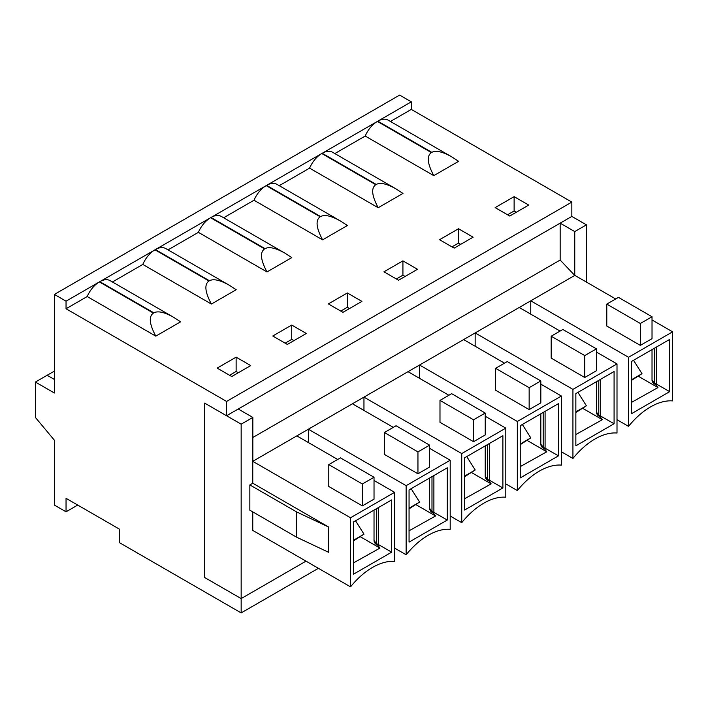 <?xml version="1.0" encoding="UTF-8"?>
<svg xmlns="http://www.w3.org/2000/svg" width="708" height="708" viewBox="0 0 708 708"><rect width="100%" height="100%" fill="white"/><g stroke="black" fill="none" stroke-linecap="round" stroke-linejoin="round"><path stroke-width="1.06" d="M390.435 121.475L411.313 109.413L411.313 101.837L399.639 95.093L54.374 294.431L54.374 393.011L35.4 382.055L54.374 371.107M47.144 375.275L54.374 379.444L47.144 375.275M631.447 379.78L641.997 373.691L633.536 360.284M641.997 373.691L631.447 380.426M575.852 411.879L586.401 405.79L577.94 392.382M586.401 405.79L575.852 412.525M520.247 443.978L530.796 437.889L522.336 424.481M530.796 437.889L520.247 444.633M464.652 476.086L475.201 469.988L466.74 456.58M475.201 469.988L464.652 476.732M409.056 508.185L419.605 502.087L411.144 488.679M419.605 502.087L409.056 508.831M353.451 540.284L364 534.186L355.54 520.778M364 534.186L353.451 540.93M250.721 365.585L236.127 357.159L217.152 368.107L231.746 376.532L250.721 365.585M112.439 281.97L142.804 264.438L211.391 304.042L236.198 289.714L229.233 285.209C220.17 280.076 213.568 278.589 209.418 280.74L208.984 280.996C204.169 284.351 204.975 292.032 211.391 304.042M155.795 336.141L180.602 321.813L173.637 317.308C164.575 312.175 157.964 310.688 153.822 312.839L153.388 313.095C148.574 316.449 149.37 324.131 155.795 336.141L87.208 296.537A20.638 11.912 -60 0 1 99.394 281.917L66.048 301.174L66.048 308.759L87.208 296.537M77.721 505.061L66.048 511.804L66.048 498.326L119.307 529.08L119.307 542.558L241.162 612.907L241.162 598.587L204.674 577.524L241.162 598.587L305.998 561.152L241.162 598.587L241.162 424.18L204.674 403.118L226.569 415.755L226.569 401.436L66.048 308.759M226.569 401.436L571.834 202.09L571.834 216.418L226.569 415.755M411.313 109.413L571.834 202.09M433.783 175.637L458.598 161.318L451.633 156.804C442.571 151.68 435.96 150.193 431.818 152.344L431.384 152.592C426.561 155.946 427.366 163.628 433.783 175.637L365.204 136.042A20.638 11.912 -60 0 1 377.391 121.422L322.22 153.273A20.638 11.912 -60 0 1 332.539 152.247L396.029 188.903C386.966 183.779 380.364 182.292 376.214 184.443L375.78 184.691C370.965 188.045 371.771 195.727 378.187 207.736L402.994 193.417L396.029 188.903M334.831 153.574L365.204 136.042M279.235 185.673L309.6 168.141L378.187 207.736M322.591 239.835L347.398 225.516L340.433 221.002C331.371 215.878 324.76 214.391 320.618 216.542L320.184 216.79C315.37 220.144 316.166 227.826 322.591 239.835L254.004 200.24A20.638 11.912 -60 0 1 266.19 185.62L211.019 217.471A20.638 11.912 -60 0 1 221.339 216.444L284.837 253.101C275.766 247.977 269.164 246.49 265.013 248.641L264.588 248.897C259.765 252.252 260.571 259.933 266.987 271.934L291.793 257.615L284.837 253.101M223.631 217.772L254.004 200.24M168.035 249.871L198.399 232.339L266.987 271.934M306.316 333.486L291.723 325.06L272.757 336.008L287.351 344.433L306.316 333.486M361.921 301.387L347.327 292.962L328.353 303.909L342.946 312.334L361.921 301.387M417.516 269.288L402.923 260.863L383.948 271.81L398.542 280.235L417.516 269.288M473.112 237.18L458.519 228.755L439.553 239.711L454.147 248.136L473.112 237.18M528.717 205.081L514.123 196.656L495.149 207.612L509.742 216.037L528.717 205.081M507.556 214.772L514.123 210.984L516.309 212.25M514.123 210.984L514.123 196.656M241.162 612.907L318.405 568.312M35.4 382.055L35.4 417.446L54.374 440.19L54.374 505.061L66.048 511.804M142.804 264.438A20.638 11.912 -60 0 1 154.99 249.818L99.828 281.669A20.638 11.912 -60 0 1 110.147 280.651L173.637 317.308M285.156 343.176L291.723 339.38L293.917 340.645M291.723 339.38L291.723 325.06M340.76 311.069L347.327 307.281L347.327 292.962M347.327 307.281L349.513 308.546M198.399 232.339A20.638 11.912 -60 0 1 210.595 217.719L155.424 249.57A20.638 11.912 -60 0 1 165.743 248.552L229.233 285.209M396.356 278.97L402.923 275.182L402.923 260.863M402.923 275.182L405.109 276.447M451.952 246.871L458.519 243.083L458.519 228.755M458.519 243.083L460.713 244.349M309.6 168.141A20.638 11.912 -60 0 1 321.786 153.521L266.624 185.372A20.638 11.912 -60 0 1 276.943 184.346L340.433 221.002M229.56 375.275L236.127 371.479L236.127 357.159M236.127 371.479L238.313 372.744M204.674 403.118L204.674 577.524L204.674 403.118M411.313 101.837L377.824 121.174A20.638 11.912 -60 0 1 388.143 120.148L451.633 156.804M54.374 294.431L66.048 301.174M652.024 349.61L652.024 380.019A3.098 1.788 -120 0 0 654.21 383.816L655.785 384.718L657.962 387.577L631.447 402.418M654.387 348.239L654.387 382.984L652.024 380.019M654.387 382.984A3.098 1.788 -120 0 0 654.944 383.391L656.511 384.302L655.785 384.718M614.084 423.747L575.852 445.819L575.852 393.586L614.084 371.514L614.084 423.747L600.694 416.1L600.189 416.817L602.366 419.676L575.852 434.517M600.694 379.24L600.694 416.1M598.782 380.346L598.782 415.083L596.428 412.118A3.098 1.788 -120 0 0 598.614 415.915L600.189 416.817M598.782 415.083A3.098 1.788 -120 0 0 599.34 415.49L600.915 416.401M558.479 455.846L520.247 477.918L520.247 425.685L558.479 403.613L558.479 455.846L545.089 448.199L544.585 448.916L546.771 451.784L520.247 466.616M545.089 411.339L545.089 448.199M543.186 412.445L543.186 447.182L540.824 444.217A3.098 1.788 -120 0 0 543.018 448.014L544.585 448.916M543.186 447.182A3.098 1.788 -120 0 0 543.744 447.589L545.319 448.5M502.884 487.945L464.652 510.025L464.652 457.784L502.884 435.712L502.884 487.945L489.494 480.298L488.989 481.015L491.166 483.883L464.652 498.715M489.494 443.447L489.494 480.298M487.591 444.544L487.591 479.281L485.228 476.316A3.098 1.788 -120 0 0 487.414 480.113L488.989 481.015M487.591 479.281A3.098 1.788 -120 0 0 488.148 479.688L489.715 480.599M447.288 520.044L409.056 542.124L409.056 489.883L447.288 467.811L447.288 520.044L433.889 512.397L433.393 513.123L435.57 515.982L409.056 530.814M433.889 475.546L433.889 512.397M431.986 476.643L431.986 511.388L429.632 508.424A3.098 1.788 -120 0 0 431.818 512.211L433.393 513.123M431.986 511.388A3.098 1.788 -120 0 0 432.544 511.787L434.119 512.698M391.683 552.151L353.451 574.223L353.451 521.982L391.683 499.91L391.683 552.151L378.293 544.496L377.789 545.222L379.966 548.08L353.451 562.913M378.293 507.645L378.293 544.496M376.391 508.742L376.391 543.487L374.028 540.523A3.098 1.788 -120 0 0 376.214 544.31L377.789 545.222M376.391 543.487A3.098 1.788 -120 0 0 376.948 543.886L378.523 544.797M374.028 510.105L374.028 540.523M379.966 548.08L360.478 536.823M374.028 480.449L394.604 492.325L394.604 561.417A62.95 36.347 120 0 0 350.531 586.861L252.765 530.407L252.765 511.875M328.786 464.607L340.468 457.872L374.028 477.245L374.028 499.149L362.354 505.893L328.786 486.511L328.786 464.607L362.354 483.989L362.354 505.893M374.028 477.245L362.354 483.989M308.361 442.535L308.361 429.225L296.829 435.88L337.689 459.465M296.537 537.151L296.537 511.875L249.844 484.918L249.844 510.194L296.537 537.151L328.645 552.32L328.645 527.044L252.765 483.228L252.765 461.324L350.531 517.769L350.531 586.861M394.604 492.325L350.531 517.769M296.829 435.88L252.765 461.324M435.57 515.982L416.074 504.724M429.632 478.006L429.632 508.424M429.632 448.35L450.2 460.227L450.2 529.318A62.95 36.347 120 0 0 406.135 554.762L394.604 548.107M384.391 432.508L396.064 425.765L429.632 445.146L429.632 467.05L417.95 473.794L384.391 454.412L384.391 432.508L417.95 451.89L417.95 473.794M429.632 445.146L417.95 451.89M363.956 410.436L363.956 397.126L352.434 403.781L393.294 427.366M352.434 403.781L308.361 429.225L406.135 485.67L406.135 554.762M450.2 460.227L406.135 485.67M491.166 483.883L471.67 472.625M485.228 445.907L485.228 476.316M485.228 416.251L505.804 428.128L505.804 497.22A62.95 36.347 120 0 0 461.731 522.663L450.2 515.999M439.987 400.409L451.66 393.666L485.228 413.047L485.228 434.951L473.555 441.695L439.987 422.313L439.987 400.409L473.555 419.791L473.555 441.695M485.228 413.047L473.555 419.791M419.561 378.337L419.561 365.027L408.029 371.682L448.89 395.268M408.029 371.682L363.956 397.126L461.731 453.571L461.731 522.663M505.804 428.128L461.731 453.571M546.771 451.784L527.274 440.526M540.824 413.808L540.824 444.217M540.824 384.152L561.4 396.029L561.4 465.112A62.95 36.347 120 0 0 517.336 490.555L505.804 483.9M495.591 368.31L507.264 361.567L540.824 380.948L540.824 402.852L529.15 409.596L495.591 390.214L495.591 368.31L529.15 387.683L529.15 409.596M540.824 380.948L529.15 387.683M475.156 346.239L475.156 332.928L463.625 339.583L504.485 363.169M463.625 339.583L419.561 365.027L517.336 421.472L517.336 490.555M561.4 396.029L517.336 421.472M602.366 419.676L582.87 408.428M596.428 381.709L596.428 412.118M596.428 352.053L617.004 363.93L617.004 433.013A62.95 36.347 120 0 0 572.931 458.457L561.4 451.801M551.187 336.212L562.86 329.468L596.428 348.849L596.428 370.753L584.755 377.497L551.187 358.115L551.187 336.212L584.755 355.584L584.755 377.497M596.428 348.849L584.755 355.584M530.761 314.14L530.761 300.82L519.23 307.484L560.09 331.07M519.23 307.484L475.156 332.928L572.931 389.373L572.931 458.457M617.004 363.93L572.931 389.373M656.289 347.141L656.511 384.302M296.537 511.875L328.645 527.044M249.844 484.918L252.765 483.228M657.962 387.577L638.466 376.32M652.024 319.945L672.6 331.831L672.6 400.914A62.95 36.347 120 0 0 628.527 426.358L617.004 419.702M606.783 304.113L618.465 297.369L652.024 316.75L652.024 338.654L640.351 345.389L606.783 326.016L606.783 304.113L640.351 323.485L640.351 345.389M652.024 316.75L640.351 323.485M672.6 331.831L628.527 357.274L530.761 300.82L574.825 275.377L615.686 298.971M628.527 357.274L628.527 426.358M631.447 413.72L631.447 361.487L669.68 339.415L669.68 391.648L631.447 413.72M560.161 260.057L560.161 223.153L574.754 231.578L574.754 275.421L560.161 260.057L252.836 437.491M252.836 461.28L252.836 417.437L238.242 409.012L560.161 223.153M586.428 282.076L586.428 224.843L571.834 216.418M241.162 424.18L252.836 417.437M574.754 231.578L586.428 224.843M669.68 391.648L656.289 384.001M153.388 313.095L99.394 281.917M99.828 281.669L153.822 312.839M155.424 249.57L209.418 280.74M208.984 280.996L154.99 249.818M211.019 217.471L265.013 248.641M264.588 248.897L210.595 217.719M266.624 185.372L320.618 216.542M320.184 216.79L266.19 185.62M322.22 153.273L376.214 184.443M375.78 184.691L321.786 153.521M377.824 121.174L431.818 152.344M431.384 152.592L377.391 121.422M654.944 383.391L654.21 383.816M599.34 415.49L598.614 415.915M543.744 447.589L543.018 448.014M488.148 479.688L487.414 480.113M432.544 511.787L431.818 512.211M376.948 543.886L376.214 544.31"/></g></svg>

